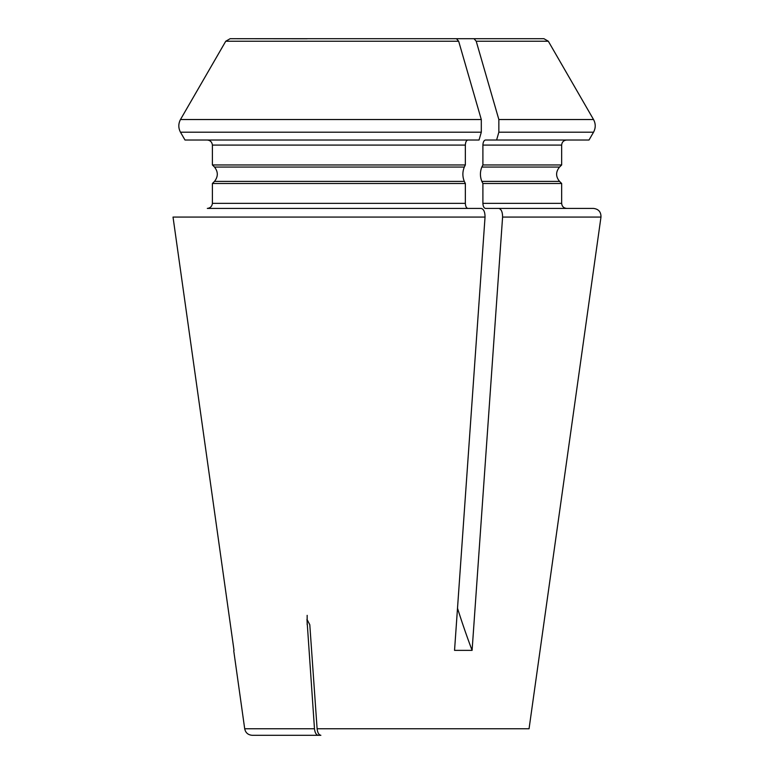 <?xml version="1.0" encoding="UTF-8"?>
<svg xmlns="http://www.w3.org/2000/svg" width="774" height="774" viewBox="0 0 774 774"><rect width="100%" height="100%" fill="white"/><g stroke="black" fill="none" stroke-linecap="round" stroke-linejoin="round"><path stroke-width="1.16" d="M481.302 132.199L481.302 119.535L458.663 41.235L456.466 38.7L230.149 38.7L225.756 41.235L180.477 119.535C178.272 123.763 178.272 127.991 180.477 132.199L185.005 140.026L479.048 140.026L481.302 132.199L180.477 132.199L185.005 140.026M307.162 38.787L230.149 38.7M244.7 728.76L314.476 728.76L306.959 619.316L309.793 624.715L317.108 728.76C317.582 732.746 318.84 734.932 320.871 735.3L318.24 735.3C316.208 734.932 314.95 732.746 314.476 728.76C314.95 732.746 316.208 734.932 318.24 735.3L252.218 735.3C248.048 734.952 245.542 732.765 244.7 728.76L233.729 650.74M385.616 38.7L390.773 38.7M543.677 38.7L474.017 38.7L476.213 41.235L498.853 119.535L498.853 132.199L496.598 140.026L485.433 140.026C483.934 140.375 483.082 142.058 482.899 145.086L482.899 164.959L481.844 167.058C479.957 171.828 479.957 176.607 481.844 181.387L482.899 183.486L482.899 203.349C483.082 206.377 483.934 208.071 485.433 208.419L498.814 208.419C501.31 209.135 502.568 212.018 502.587 217.078L472.092 650.373L454.541 650.373L485.037 217.078L173.028 217.078L234.019 650.373L173.028 217.078M408.324 38.7L474.017 38.7M309.658 38.7L307.055 38.7M467.883 140.026C466.383 140.375 465.532 142.058 465.348 145.086L212.395 145.086C212.018 142.077 210.325 140.394 207.316 140.026C210.325 140.394 212.018 142.077 212.395 145.086L212.395 164.959L214.495 167.058C218.229 171.828 218.229 176.607 214.495 181.387L212.395 183.486L212.395 203.349C212.018 206.358 210.325 208.051 207.316 208.419L481.264 208.419C483.76 209.135 485.017 212.018 485.037 217.078M465.348 145.086L465.348 164.959L212.395 164.959L214.495 167.058C218.229 171.828 218.229 176.607 214.495 181.387L212.395 183.486L465.348 183.486L465.348 203.349C465.532 206.377 466.383 208.071 467.883 208.419M465.348 164.959L464.303 167.058C462.407 171.828 462.407 176.607 464.303 181.387L465.348 183.486M529.058 728.76L545.196 613.956L529.058 728.76L317.108 728.76M543.929 38.7C545.525 38.874 545.525 38.874 543.929 38.7C545.525 38.874 545.525 38.874 543.929 38.7L548.321 41.235L476.213 41.235M548.321 41.235L593.532 119.535C595.786 123.753 595.786 127.981 593.532 132.199L589.014 140.026L496.598 140.026M482.899 145.086L561.663 145.086L561.663 164.959L482.899 164.959M481.844 181.387L559.563 181.387L561.663 183.486L482.899 183.486M545.196 613.956L600.972 217.078C601.079 211.921 598.563 209.038 593.455 208.419L485.433 208.419M593.455 208.419L498.814 208.419M458.663 41.235L225.756 41.235L180.477 119.535L481.302 119.535M465.348 203.349L212.395 203.349C212.018 206.358 210.325 208.051 207.316 208.419M472.092 650.373A633.277 316.634 90 0 1 457.502 608.229M464.303 167.058L214.495 167.058M464.303 181.387L214.495 181.387M600.972 217.078L502.587 217.078M593.532 119.535L498.853 119.535M593.532 132.199L498.853 132.199M559.563 181.387C555.635 176.607 555.635 171.828 559.563 167.058L481.844 167.058M561.663 183.486L561.663 203.349L482.899 203.349M307.162 624.715L307.162 615.349M561.663 145.086C561.934 142.039 563.627 140.355 566.732 140.026M559.563 167.058L561.663 164.959M561.663 203.349C561.963 206.426 563.656 208.119 566.732 208.419"/></g></svg>

